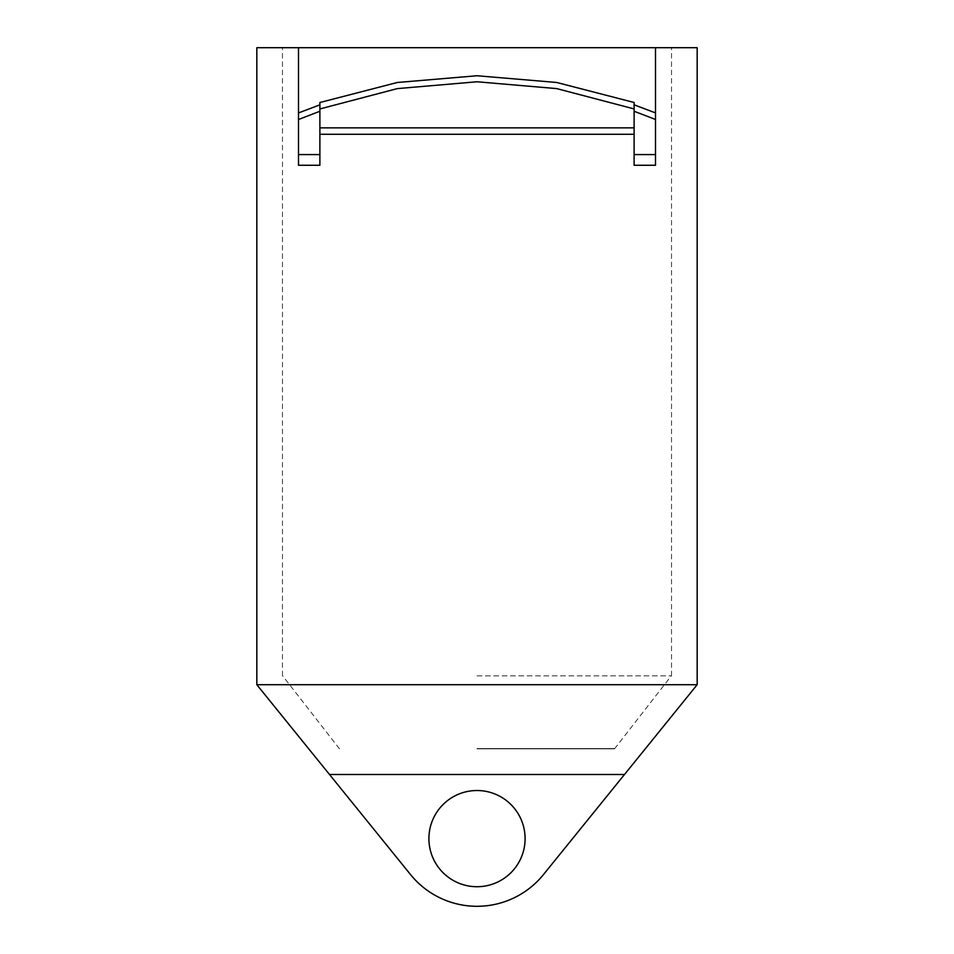 <?xml version="1.0" encoding="UTF-8"?>
<svg xmlns="http://www.w3.org/2000/svg" width="954" height="954" viewBox="0 0 954 954"><rect width="100%" height="100%" fill="white"/><g stroke="black" fill="none" stroke-linecap="round" stroke-linejoin="round"><path stroke-width="0.72" stroke-dasharray="4.77 3.58" d="M319.888 108.947L397.269 88.615L477 81.77L556.719 88.603L634.112 108.923L634.112 102.495L634.112 104.821L655.493 112.906L655.493 119.477L634.112 111.26L634.112 102.495L556.683 82.473L477 75.748L397.317 82.485L319.888 102.507L319.888 165.269L319.888 111.272L319.888 134.275L634.112 134.275L477 134.275L634.112 134.275L634.112 165.269L655.493 165.269L634.112 165.269L655.493 165.269L655.493 47.7L256.829 47.7M697.171 684.71L256.829 684.71M634.112 154.584L634.112 111.26L634.112 165.269L634.112 154.584L655.493 154.584L655.493 165.269L655.493 47.7L697.171 47.7M319.888 134.275L319.888 165.269L298.507 165.269L319.888 165.269L298.507 165.269L298.507 47.7M477 774.493L329.5 774.493L477 774.493M477 675.873L671.521 675.873L477 675.873M477 47.7L671.521 47.7L477 47.7M477 748.842L614.519 748.842L477 748.842M477 748.556L614.519 748.556L477 748.556M623.618 774.493L329.5 774.493L410.542 874.591A85.502 85.502 0 0 0 543.458 874.591L624.5 774.493L623.618 774.493M477 790.52A48.094 48.094 0 0 1 525.094 838.614A48.094 48.094 0 0 1 477 886.719A48.094 48.094 0 0 1 428.906 838.614A48.094 48.094 0 0 1 477 790.52M655.493 119.477L655.493 154.584M634.112 108.923L634.112 134.275M655.493 112.906L655.493 47.7M298.507 119.488L319.888 111.272L319.888 104.845L298.507 112.93M319.888 127.86L634.112 127.86M319.888 154.584L298.507 154.584M671.521 675.873L671.521 47.7M614.519 748.842L671.306 675.873M339.481 748.842L282.694 675.873M282.479 675.873L282.479 47.7"/><path stroke-width="1.43" d="M477 684.71L697.171 684.71L697.171 47.7L256.829 47.7L256.829 684.71L477 684.71M330.382 774.493L624.5 774.493L543.458 874.591A85.502 85.502 0 0 1 410.542 874.591L329.5 774.493L330.382 774.493M477 790.52A48.094 48.094 0 0 1 525.094 838.614A48.094 48.094 0 0 1 477 886.719A48.094 48.094 0 0 1 428.906 838.614A48.094 48.094 0 0 1 477 790.52M319.888 154.584L319.888 165.269L298.507 165.269L298.507 154.584L319.888 154.584L319.888 111.272L298.507 119.488L298.507 154.584M319.888 108.947L397.269 88.615L477 81.77L556.719 88.603L634.112 108.923L634.112 111.26L634.112 102.495L556.683 82.473L477 75.748L397.317 82.485L319.888 102.507L319.888 111.272L319.888 104.845L298.507 112.93L298.507 119.488M298.507 112.93L298.507 47.7M655.493 119.477L634.112 111.26L634.112 165.269L655.493 165.269L655.493 47.7M634.112 134.275L319.888 134.275M634.112 108.923L634.112 104.821L655.493 112.906M634.112 154.584L655.493 154.584M634.112 127.86L319.888 127.86M329.5 774.493L256.829 684.71M624.5 774.493L697.171 684.71"/></g></svg>
